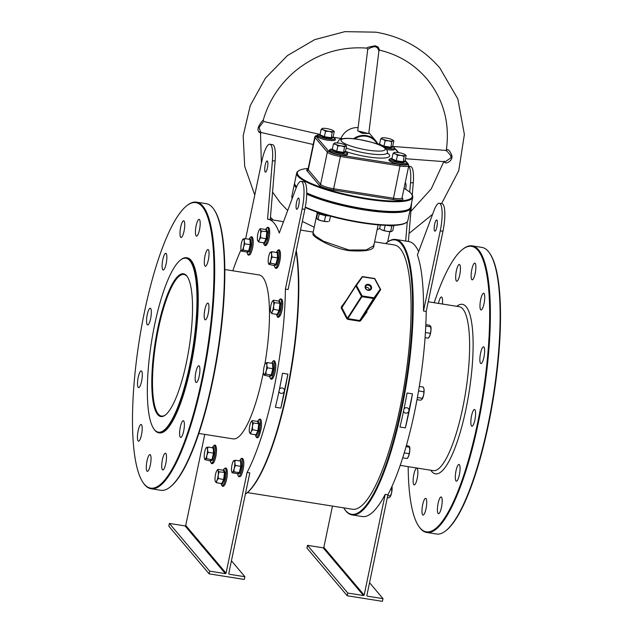 <?xml version="1.0" encoding="UTF-8"?>
<svg xmlns="http://www.w3.org/2000/svg" width="633" height="633" viewBox="0 0 633 633"><rect width="100%" height="100%" fill="white"/><g stroke="black" fill="none" stroke-linecap="round" stroke-linejoin="round"><path stroke-width="0.95" d="M186.49 362.155A72.265 17.162 99 0 1 165.324 415.05A72.265 17.162 99 0 1 157.823 328.218A72.265 17.162 99 0 1 187.281 276.645A72.265 17.162 99 0 1 186.49 362.155M187.487 276.961A71.695 17.028 -81 0 0 183.926 274.461A71.695 17.028 -81 0 0 158.479 328.44A71.695 17.028 -81 0 0 161.47 416.087A71.695 17.028 -81 0 0 165.624 414.813M343.679 507.864A138.88 32.987 -81 0 0 344.312 508.837A138.88 32.987 -81 0 0 345.515 510.435A138.88 32.987 -81 0 0 400.918 409.709A138.88 32.987 -81 0 0 401.227 243.768A138.88 32.987 -81 0 0 386.502 242.835A138.88 32.987 -81 0 0 385.6 243.57M386.502 242.835L387.095 242.376A139.442 33.122 99 0 1 395.76 239.464A139.442 33.122 99 0 1 401.884 243.317A139.442 33.122 99 0 1 404.25 396.25A139.442 33.122 99 0 1 352.067 514.914A139.442 33.122 99 0 1 345.942 511.06A139.442 33.122 99 0 1 344.732 509.462L344.312 508.837M283.378 222.064A139.442 33.122 -81 0 0 280.933 221.257L267.933 219.192A139.442 33.122 99 0 1 274.057 223.038A139.442 33.122 99 0 1 279.28 233.015L295.935 188.507A22.582 5.365 99 0 1 301.197 181.355A22.582 5.365 99 0 1 302.139 208.961L285.396 289.099A139.442 33.122 99 0 1 247.092 472.447L226.044 573.189L225.395 573.64L185.081 525.92L185.738 525.461L226.044 573.189M189.821 260.638A88.066 20.921 -81 0 0 180.484 260.044A88.066 20.921 -81 0 0 151.501 341.915A88.066 20.921 -81 0 0 153.732 428.731A88.066 20.921 -81 0 0 154.492 429.744A88.066 20.921 -81 0 0 189.623 365.866A88.066 20.921 -81 0 0 189.821 260.638M180.484 260.044L181.078 259.585A88.636 21.047 99 0 1 186.585 257.734A88.636 21.047 99 0 1 190.478 260.179A88.636 21.047 99 0 1 191.981 357.392A88.636 21.047 99 0 1 158.812 432.814A88.636 21.047 99 0 1 154.919 430.369A88.636 21.047 99 0 1 154.151 429.348L153.732 428.731M305.296 207.094A59.28 11.568 11.8 0 0 361.601 222.381A59.28 11.568 11.8 0 0 406.244 222.594L405.595 223.006A58.711 11.457 -168.2 0 1 361.38 222.792A58.711 11.457 -168.2 0 1 305.225 207.482M296.252 187.692A59.28 11.568 -168.2 0 1 294.424 183.879L291.821 196.341A59.28 11.568 11.8 0 0 292.24 198.398M295.571 185.604A58.711 11.457 11.8 0 0 296.576 186.901A58.711 11.457 -168.2 0 1 295.777 185.92L295.342 185.287A59.28 11.568 11.8 0 0 296.64 186.767M306.736 192.915A59.28 11.568 11.8 0 0 364.434 208.835A59.28 11.568 11.8 0 0 409.068 209.048L408.42 209.452A58.711 11.457 -168.2 0 1 364.212 209.238A58.711 11.457 -168.2 0 1 306.728 193.326A58.711 11.457 11.8 0 0 364.212 209.238A58.711 11.457 11.8 0 0 408.728 209.246M410.524 207.561A59.28 11.568 -168.2 0 1 410.477 208.122A59.28 11.568 -168.2 0 1 364.204 209.919A59.28 11.568 -168.2 0 1 306.712 194.094M294.424 183.879A59.28 11.568 -168.2 0 1 294.606 183.348M151.058 488.747L160.806 490.29A145.092 34.459 -81 0 0 169.818 487.26A145.092 34.459 -81 0 0 217.562 352.391A145.092 34.459 -81 0 0 213.891 209.365A145.092 34.459 -81 0 0 212.633 207.695A145.092 34.459 -81 0 0 206.255 203.691L196.507 202.149A145.092 34.459 99 0 1 202.884 206.152A145.092 34.459 99 0 1 205.345 365.281A145.092 34.459 99 0 1 151.058 488.747A145.092 34.459 99 0 1 144.68 484.743A145.092 34.459 99 0 1 143.422 483.074L143.003 482.457A144.522 34.324 -81 0 0 144.253 484.11A144.522 34.324 -81 0 0 201.903 379.294A144.522 34.324 -81 0 0 202.228 206.611A144.522 34.324 -81 0 0 186.901 205.638A144.522 34.324 -81 0 0 139.339 339.984A144.522 34.324 -81 0 0 143.003 482.457M186.901 205.638L187.495 205.179A145.092 34.459 99 0 1 196.507 202.149M426.745 532.472L436.493 534.015A145.092 34.459 -81 0 0 445.505 530.984A145.092 34.459 -81 0 0 493.249 396.116A145.092 34.459 -81 0 0 489.578 253.089A145.092 34.459 -81 0 0 488.32 251.428A145.092 34.459 -81 0 0 481.942 247.424L472.194 245.873A145.092 34.459 99 0 1 478.572 249.877A145.092 34.459 99 0 1 481.033 409.005A145.092 34.459 99 0 1 426.745 532.472A145.092 34.459 99 0 1 420.367 528.468A145.092 34.459 99 0 1 419.109 526.798L418.69 526.181A144.522 34.324 -81 0 0 419.94 527.835A144.522 34.324 -81 0 0 477.591 423.018A144.522 34.324 -81 0 0 477.915 250.336A144.522 34.324 -81 0 0 462.588 249.362A144.522 34.324 -81 0 0 434.175 302.716M408.174 466.648A144.522 34.324 -81 0 0 418.69 526.181M462.588 249.362L463.182 248.904A145.092 34.459 99 0 1 472.194 245.873M317.268 212.553L313.011 232.944L315.566 236.141L323.503 241.228L348.854 249.995L366.246 249.964L373.802 245.644L378.138 224.873M373.668 244.441C375.409 249.813 367.187 251.887 348.981 250.652C332.776 248.302 316.033 238.633 313.003 234.819L313.042 232.794M208.249 313.454A8.466 2.01 99 0 1 205.242 319.831A8.466 2.01 99 0 1 204.886 309.474A8.466 2.01 99 0 1 207.893 303.104A8.466 2.01 99 0 1 208.249 313.454M199.213 376.113A8.466 2.01 99 0 1 196.214 382.49A8.466 2.01 99 0 1 195.858 372.141A8.466 2.01 99 0 1 198.865 365.763A8.466 2.01 99 0 1 199.213 376.113M183.673 431.065A8.466 2.01 99 0 1 180.666 437.443A8.466 2.01 99 0 1 180.318 427.093A8.466 2.01 99 0 1 183.325 420.716A8.466 2.01 99 0 1 183.673 431.065M165.791 463.585A8.466 2.01 99 0 1 162.784 469.963A8.466 2.01 99 0 1 162.428 459.613A8.466 2.01 99 0 1 165.435 453.236A8.466 2.01 99 0 1 165.791 463.585M150.345 464.962A8.466 2.01 99 0 1 147.339 471.34A8.466 2.01 99 0 1 146.991 460.99A8.466 2.01 99 0 1 149.997 454.613A8.466 2.01 99 0 1 150.345 464.962M141.491 434.824A8.466 2.01 99 0 1 138.485 441.201A8.466 2.01 99 0 1 138.136 430.844A8.466 2.01 99 0 1 141.135 424.474A8.466 2.01 99 0 1 141.491 434.824M141.594 381.248A8.466 2.01 99 0 1 138.587 387.618A8.466 2.01 99 0 1 138.231 377.268A8.466 2.01 99 0 1 141.238 370.891A8.466 2.01 99 0 1 141.594 381.248M150.622 318.581A8.466 2.01 99 0 1 147.616 324.958A8.466 2.01 99 0 1 147.26 314.609A8.466 2.01 99 0 1 150.266 308.231A8.466 2.01 99 0 1 150.622 318.581M166.162 263.629A8.466 2.01 99 0 1 163.156 270.006A8.466 2.01 99 0 1 162.808 259.657A8.466 2.01 99 0 1 165.806 253.279A8.466 2.01 99 0 1 166.162 263.629M184.053 231.108A8.466 2.01 99 0 1 181.046 237.486A8.466 2.01 99 0 1 180.69 227.136A8.466 2.01 99 0 1 183.697 220.759A8.466 2.01 99 0 1 184.053 231.108M199.49 229.732A8.466 2.01 99 0 1 196.483 236.109A8.466 2.01 99 0 1 196.135 225.759A8.466 2.01 99 0 1 199.134 219.382A8.466 2.01 99 0 1 199.49 229.732M208.344 259.878A8.466 2.01 99 0 1 205.337 266.248A8.466 2.01 99 0 1 204.989 255.898A8.466 2.01 99 0 1 207.996 249.521A8.466 2.01 99 0 1 208.344 259.878M456.005 470.817A8.466 2.01 -81 0 0 456.361 481.167A8.466 2.01 -81 0 0 459.36 474.79A8.466 2.01 -81 0 0 459.012 464.44A8.466 2.01 -81 0 0 456.005 470.817M438.115 503.338A8.466 2.01 -81 0 0 438.471 513.687A8.466 2.01 -81 0 0 441.478 507.318A8.466 2.01 -81 0 0 441.122 496.96A8.466 2.01 -81 0 0 438.115 503.338M422.678 504.715A8.466 2.01 -81 0 0 423.034 515.064A8.466 2.01 -81 0 0 426.033 508.687A8.466 2.01 -81 0 0 425.685 498.337A8.466 2.01 -81 0 0 422.678 504.715M413.824 474.576A8.466 2.01 -81 0 0 414.172 484.925A8.466 2.01 -81 0 0 417.179 478.548A8.466 2.01 -81 0 0 416.823 468.198A8.466 2.01 -81 0 0 413.824 474.576M442.38 304.022A8.466 2.01 -81 0 0 441.494 297.004A8.466 2.01 -81 0 0 438.495 303.381A8.466 2.01 -81 0 0 438.487 303.405M456.377 270.861A8.466 2.01 -81 0 0 456.733 281.21A8.466 2.01 -81 0 0 459.74 274.833A8.466 2.01 -81 0 0 459.384 264.483A8.466 2.01 -81 0 0 456.377 270.861M471.545 415.865A8.466 2.01 -81 0 0 471.901 426.215A8.466 2.01 -81 0 0 474.9 419.837A8.466 2.01 -81 0 0 474.552 409.488A8.466 2.01 -81 0 0 471.545 415.865M480.574 353.198A8.466 2.01 -81 0 0 480.93 363.556A8.466 2.01 -81 0 0 483.936 357.178A8.466 2.01 -81 0 0 483.58 346.829A8.466 2.01 -81 0 0 480.574 353.198M471.822 269.484A8.466 2.01 -81 0 0 472.171 279.833A8.466 2.01 -81 0 0 475.177 273.464A8.466 2.01 -81 0 0 474.821 263.106A8.466 2.01 -81 0 0 471.822 269.484M480.676 299.623A8.466 2.01 -81 0 0 481.025 309.972A8.466 2.01 -81 0 0 484.031 303.603A8.466 2.01 -81 0 0 483.683 293.245A8.466 2.01 -81 0 0 480.676 299.623M264.808 364.521A82.986 19.71 -81 0 0 262.735 277.238A82.986 19.71 -81 0 0 259.087 274.951L224.826 269.516M186.585 257.734L187.123 257.821A88.636 21.047 99 0 1 191.016 260.266A88.636 21.047 99 0 1 192.527 357.479A88.636 21.047 99 0 1 159.358 432.901L158.812 432.814M298.776 204.981A5.642 1.337 99 0 1 296.774 209.238A5.642 1.337 99 0 1 296.537 202.331A5.642 1.337 99 0 1 298.539 198.082A5.642 1.337 99 0 1 298.776 204.981M265.187 165.213A5.642 1.337 -81 0 0 265.425 172.121A5.642 1.337 -81 0 0 267.427 167.872A5.642 1.337 -81 0 0 267.189 160.964A5.642 1.337 -81 0 0 265.187 165.213M436.889 226.891A5.642 1.337 99 0 1 434.887 231.14A5.642 1.337 99 0 1 434.649 224.24A5.642 1.337 99 0 1 436.659 219.991A5.642 1.337 99 0 1 436.889 226.891M369.458 289.969A2.825 2.413 32.7 0 0 366.839 287.327A2.825 2.413 32.7 0 0 365.518 287.437M395.76 239.464L408.752 241.529A139.442 33.122 99 0 1 414.876 245.375A139.442 33.122 99 0 1 418.635 251.625M245.644 238.728L261.825 161.241A22.582 5.365 -81 0 1 269.848 144.237A22.582 5.365 -81 0 1 272.419 160.663L267.561 219.145A139.442 33.122 99 0 1 267.933 219.192M232.802 270.782A139.442 33.122 99 0 1 241.054 249.711M278.963 391.471A2.825 2.682 139.8 0 0 284.352 391.107A2.825 2.682 139.8 0 0 279.454 389.113M403.538 411.228A2.825 2.682 139.8 0 0 408.926 410.864A2.825 2.682 139.8 0 0 404.028 408.878M374.594 241.83L394.327 244.955A133.8 31.777 99 0 1 400.206 248.65A133.8 31.777 99 0 1 402.477 395.396A133.8 31.777 99 0 1 352.415 509.249L247.4 492.593M366.887 311.064L366.887 312.109L360.533 320.844L359.568 321.216L347.683 319.333L347.406 318.28L361.49 296.355L362.123 295.928L374.008 297.811L374.309 298.388L360.224 320.314L366.578 311.547L380.536 289.819L374.309 298.388A0.562 0.483 -147.3 0 1 373.834 298.562L361.949 296.679L347.849 318.628L359.734 320.512L374.008 297.811L380.227 289.249L380.536 289.819A0.562 0.483 -147.3 0 0 380.544 289.803A0.562 0.562 0 0 0 380.568 289.226L380.552 289.321A0.562 0.483 -147.3 0 1 380.544 289.803L366.578 311.135M346.742 299.567L341.274 307.052L341.242 308.042L346.773 318.66L347.683 319.333M247.092 472.447L249.798 472.883L228.758 573.617L229.186 574.242L244.892 576.734L244.322 579.44L209.119 573.862L168.813 526.142L169.375 523.428L185.081 525.92M198.825 433.447L233.086 438.883A82.986 19.71 -81 0 0 263.478 371.777M204.768 434.388L185.738 525.461M406.244 222.594A59.28 11.568 11.8 0 0 407.874 220.585L410.477 208.122M285.396 289.099L288.102 289.526L304.845 209.388A22.582 5.365 99 0 0 303.903 181.782L301.197 181.355M245.343 494.207A139.442 33.122 -81 0 0 245.905 493.787A139.442 33.122 -81 0 0 286.955 390.703A139.442 33.122 -81 0 0 296.094 251.285M280.799 408.111L275.387 407.248A139.442 33.122 -81 0 0 282.492 373.248L287.904 374.111A139.442 33.122 99 0 1 280.799 408.111L287.904 374.111M296.268 250.446A138.88 32.987 99 0 1 287.604 389.588A138.88 32.987 99 0 1 246.498 493.329L245.905 493.787M426.215 311.436L423.509 311.009A139.442 33.122 99 0 0 417.392 254.925L434.056 210.417A22.582 5.365 99 0 1 439.31 203.264L442.016 203.691A22.582 5.365 99 0 1 442.958 231.298L426.215 311.436A139.442 33.122 99 0 1 387.91 494.784L385.204 494.357A139.442 33.122 99 0 1 362.361 516.544L352.067 514.914M407.066 393.006L412.479 393.868A139.442 33.122 99 0 1 405.373 427.868L399.961 427.014A139.442 33.122 -81 0 0 407.066 393.006M341.875 307.147L355.849 285.396A0.562 0.562 0 0 0 355.833 285.42A0.562 0.483 -147.3 0 1 355.841 285.404A0.562 0.483 -147.3 0 0 355.833 285.902L356.466 285.475L362.123 295.928L361.949 296.679A0.562 0.483 -147.3 0 1 361.49 296.355L355.833 285.902L341.875 307.622L347.406 318.28L346.773 318.66M405.634 189.322A5.642 1.337 -81 0 0 405.302 182.874A5.642 1.337 -81 0 0 405.183 182.874M389.809 231.638L387.657 241.956M405.674 241.038L407.28 221.732M409.741 192.147L410.532 182.573A22.582 5.365 -81 0 0 408.617 166.439M439.31 203.264A22.582 5.365 99 0 1 440.251 230.863L423.509 311.009M385.204 494.357L364.165 595.091L363.508 595.55L347.802 593.058L347.232 595.764L306.926 548.043L307.488 545.337L323.194 547.83L323.851 547.371L364.165 595.091M387.91 494.784L366.871 595.518L367.298 596.151L383.005 598.644L382.435 601.35L347.232 595.764M332.475 506.084L323.851 547.371M412.241 195.083L413.246 183A22.582 5.365 -81 0 0 410.667 166.574L408.657 166.257M408.388 241.466L411.608 202.71M489.578 253.089L489.997 253.714A144.522 34.324 99 0 1 493.661 396.179A144.522 34.324 99 0 1 446.099 530.525L445.505 530.984M347.802 593.058L307.488 545.337M363.508 595.55L323.194 547.83M383.005 598.644L369.545 582.708M270.267 219.564L275.126 161.099A22.582 5.365 -81 0 0 272.554 144.672L269.848 144.237M209.119 573.862L209.681 571.148L225.395 573.64M213.891 209.365L214.31 209.982A144.522 34.324 99 0 1 217.974 352.454A144.522 34.324 99 0 1 170.412 486.801L169.818 487.26M209.681 571.148L169.375 523.428M244.892 576.734L231.433 560.798M360.533 320.844L360.224 320.314L359.568 321.216M362.669 276.676L374.499 278.488L380.227 289.249L374.91 278.773L380.48 289.194M355.849 285.396L356.466 285.475L362.543 276.661A0.562 0.483 -147.3 0 0 362.084 276.811L374.91 278.773A0.562 0.562 0 0 0 374.499 278.488L362.614 276.605A0.562 0.562 0 0 0 362.068 276.827L355.849 285.396L362.068 276.835M366.578 311.547L366.887 312.109M341.242 308.042L355.817 285.443M341.875 307.622L341.891 307.124L341.875 307.622M405.373 427.868L412.479 393.868M367.045 47.934C366.752 47.515 369.506 46.802 375.298 45.782L378.194 47.056L379.539 50.134M446.297 150.496L446.645 149.657C448.37 149.135 450.087 151.065 451.78 155.433C453.521 161.106 444.239 165.522 444.255 161.106M261.374 163.401L260.519 133.128L259.19 132.313C254.648 128.016 264.918 118.197 262.853 120.507M319.879 134.441L264.056 121.583L263.225 120.191C268.772 101.066 279.216 84.885 294.559 71.624C315.883 54.042 339.937 46.201 366.713 48.108L367.726 49.358L357.716 130.865L368.382 133.5M368.414 133.5L361.918 133.278L357.74 130.707M405.476 158.725L445.276 161.724L450.989 157.807L450.823 155.702L446.376 150.322L446.218 150.907C450.19 123.593 443.741 99.587 426.871 78.872C414.354 64.281 398.553 54.691 379.476 50.126L378.938 50.711L377.466 47.871L375.116 46.605C369.53 47.206 365.043 51.352 369.719 48.124M263.193 122.082L259.142 127.383L260.377 131.624L261.5 132.582L313.216 144.498M308.224 168.41A58.711 11.457 11.8 0 0 298.974 170.617A58.711 11.457 11.8 0 0 366.475 198.398A58.711 11.457 11.8 0 0 411.616 194.149L412.051 194.782A59.28 11.568 -168.2 0 1 412.74 197.282A59.28 11.568 -168.2 0 1 366.475 199.078A59.28 11.568 -168.2 0 1 296.687 173.038L294.654 182.795A59.28 11.568 11.8 0 0 295.342 185.287M296.687 173.038A59.28 11.568 -168.2 0 1 298.317 171.029L298.974 170.617M358.12 127.613A16.933 16.118 139.8 0 0 340.965 138.453M353.538 138.73A16.933 16.118 -40.2 0 1 366.293 135.604A16.933 16.118 -40.2 0 1 375.836 140.937L369.229 133.112A16.933 16.118 139.8 0 0 368.873 132.708M411.616 194.149A58.711 11.457 11.8 0 0 404.028 188.428M409.068 209.048A59.28 11.568 11.8 0 0 410.698 207.038L412.74 197.282M276.637 252.765L277.942 252.251L278.196 257.884L276.558 264.61L274.659 265.702L268.827 264.341L269.207 263.747A5.926 1.408 99 0 1 268.424 263.17A5.926 1.408 99 0 1 268.194 261.619A5.926 1.408 99 0 1 268.843 255.827A5.926 1.408 -81 0 1 270.109 252.559L270.22 252.409M270.861 260.084A5.926 1.408 99 0 1 269.207 263.747L270.6 263.312L270.861 260.084L272.143 257.014L271.517 254.292A5.926 1.408 99 0 1 270.861 260.084M270.505 252.163L270.125 252.757L270.505 252.163A5.926 1.408 99 0 1 271.517 254.292L271.905 251.736L270.505 252.163A5.926 1.408 -81 0 0 270.109 252.559M268.487 263.336L268.827 264.341M274.659 265.702L274.2 265.195L275.972 264.167L270.6 263.312M276.558 264.61L275.972 264.167L277.515 257.868L272.143 257.014M278.196 257.884L277.515 257.868L277.278 252.583L271.905 251.736M277.278 252.583L277.942 252.251L277.278 252.583M388.662 225.372L394.628 225.443A8.815 1.717 -168.2 0 1 392.112 225.411M387.317 231.377A5.926 1.155 11.8 0 0 391.503 231.52A5.926 1.155 11.8 0 0 391.518 231.512L387.317 231.377L381.802 229.906A5.926 1.155 11.8 0 0 387.317 231.377M380.488 229.122A5.926 1.155 11.8 0 0 380.615 229.241A5.926 1.155 11.8 0 0 381.802 229.906L380.615 229.241M393.861 225.506L392.816 230.523L391.653 231.464M393.94 225.142L391.827 226.013L390.703 231.393M392.246 225.577L391.827 226.013L386.565 225.372M385.188 225.324L384.136 230.349M380.386 225.047L379.681 228.442M405.349 161.534L405.025 160.901L406.149 155.528L405.199 155.449A5.926 1.155 -168.2 0 1 400.863 155.37L404.044 156.398L405.199 155.449A5.926 1.155 -168.2 0 0 405.215 154.721A5.926 1.155 -168.2 0 0 404.028 154.064A5.926 1.155 -168.2 0 0 398.513 152.585A5.926 1.155 11.8 0 0 394.319 152.45A5.926 1.155 11.8 0 0 394.177 152.498L393.014 153.439L391.89 158.82L396.353 160.735L402.92 161.771L405.025 160.901L405.349 161.534L403.094 162.467L396.092 161.352L391.336 159.31L391.867 158.891M393.014 153.439L395.348 153.89L397.477 155.354L400.863 155.37A5.926 1.155 -168.2 0 1 395.348 153.89A5.926 1.155 -168.2 0 1 394.177 152.498L394.304 152.45M406.149 155.528L405.342 154.84M396.092 161.352L397.477 155.354M403.094 162.467L404.044 156.398M391.89 158.82L391.336 159.31L391.89 158.82M393.03 146.951L392.705 146.318L393.829 140.945L392.887 140.874A5.926 1.155 -168.2 0 1 388.543 140.787L391.724 141.816L392.887 140.874A5.926 1.155 -168.2 0 0 392.903 140.138A5.926 1.155 -168.2 0 0 391.708 139.482A5.926 1.155 -168.2 0 0 386.193 138.002A5.926 1.155 11.8 0 0 382.008 137.867A5.926 1.155 11.8 0 0 381.857 137.915L380.694 138.864L379.571 144.237L384.033 146.152L390.601 147.188L392.705 146.318L393.03 146.951L390.783 147.885L383.772 146.769L379.017 144.735L379.555 144.316M380.694 138.864L383.036 139.307L385.157 140.771L388.543 140.787A5.926 1.155 -168.2 0 1 383.036 139.307A5.926 1.155 -168.2 0 1 381.857 137.915L382.008 137.867M393.829 140.945L393.022 140.257M383.772 146.769L385.157 140.771M390.783 147.885L391.724 141.816M379.571 144.237L379.017 144.735L379.571 144.237M333.449 137.503L333.132 136.87L334.256 131.498L333.306 131.419A5.926 1.155 -168.2 0 1 328.97 131.34L332.143 132.368L333.306 131.419A5.926 1.155 -168.2 0 0 333.322 130.691A5.926 1.155 -168.2 0 0 332.127 130.026A5.926 1.155 -168.2 0 0 326.62 128.554A5.926 1.155 11.8 0 0 322.426 128.42A5.926 1.155 11.8 0 0 322.276 128.467L321.121 129.409L319.997 134.789L324.452 136.704L331.019 137.741L333.132 136.87L333.449 137.503L331.201 138.437L324.199 137.321L319.436 135.28L319.974 134.861M321.121 129.409L323.455 129.86L325.576 131.324L328.97 131.34A5.926 1.155 -168.2 0 1 323.455 129.86A5.926 1.155 -168.2 0 1 322.276 128.467L322.426 128.42M334.256 131.498L333.449 130.809M324.199 137.321L325.576 131.324M331.201 138.437L332.143 132.368M319.997 134.789L319.436 135.28L319.997 134.789M345.768 152.086L345.444 151.453L346.567 146.073L345.618 146.001A5.926 1.155 -168.2 0 1 341.282 145.914L344.463 146.943L345.618 146.001A5.926 1.155 -168.2 0 0 345.634 145.273A5.926 1.155 -168.2 0 0 344.447 144.609A5.926 1.155 -168.2 0 0 338.932 143.137A5.926 1.155 11.8 0 0 334.746 142.995A5.926 1.155 11.8 0 0 334.596 143.05L333.433 143.992L332.309 149.372L336.772 151.279L343.339 152.324L345.444 151.453L345.768 152.086L343.521 153.012L336.511 151.904L331.755 149.863L332.293 149.443M333.433 143.992L335.775 144.443L337.895 145.906L341.282 145.914A5.926 1.155 -168.2 0 1 335.775 144.443A5.926 1.155 -168.2 0 1 334.596 143.05L334.746 142.995M346.567 146.073L345.76 145.392M336.511 151.904L337.895 145.906M343.521 153.012L344.463 146.943M332.309 149.372L331.755 149.863L332.309 149.372M390.672 489.222L391.795 489.404L392.056 487.141A5.926 1.408 -81 0 0 391.946 486.453L392.056 487.141A5.926 1.408 99 0 1 391.621 492.767L389.999 497L388.559 497.87L387.309 497.673M390.173 496.794A5.926 1.408 -81 0 0 390.189 496.77A5.926 1.408 -81 0 0 391.621 492.767L391.795 489.404M387.752 495.552L390.426 495.971M407.826 457.675A5.926 1.408 -81 0 0 407.937 457.54A5.926 1.408 -81 0 0 408.609 456.187A5.926 1.408 -81 0 0 409.804 450.498L408.609 456.187L407.169 458.553L407.937 457.54M409.583 446.827A5.926 1.408 99 0 1 409.622 446.93A5.926 1.408 99 0 1 409.804 450.498L409.377 446.447L409.551 447.175L406.077 446.621M406.457 445.292L409.377 446.447M402.691 457.841L407.169 458.553M404.226 452.904L409.037 453.663M422.187 399.122L422.164 399.154A5.926 1.408 -81 0 0 422.187 399.122A5.926 1.408 -81 0 0 423.619 395.119A5.926 1.408 -81 0 0 424.055 389.493L423.619 395.119L421.997 399.344L420.557 400.214L417.005 399.652M423.841 388.425A5.926 1.408 99 0 1 423.873 388.512A5.926 1.408 99 0 1 424.055 389.493L423.303 387.072L419.299 386.439M417.392 397.524L422.425 398.323M418.555 390.917L423.793 391.748M418.334 392.207L417.835 395.063M429.016 337.31A5.926 1.408 -81 0 0 429.127 337.175A5.926 1.408 -81 0 0 429.799 335.83A5.926 1.408 -81 0 0 430.994 330.141A5.926 1.408 -81 0 0 430.812 326.565A5.926 1.408 -81 0 0 430.772 326.462M425.835 324.642L429.38 325.204L430.567 326.09L430.994 330.141L429.799 335.83L428.359 338.188L429.127 337.175M430.567 326.09L430.741 326.81L425.772 326.019M425.416 332.539L430.226 333.306M425.075 337.674L428.359 338.188M257.615 240.453L257.71 240.706A5.926 1.408 99 0 1 257.615 240.453A5.926 1.408 99 0 1 257.504 236.133A5.926 1.408 -81 0 1 258.842 230.673A5.926 1.408 99 0 1 259.301 229.85A5.926 1.408 99 0 1 260.377 229.787A5.926 1.408 99 0 1 260.582 234.36A5.926 1.408 99 0 1 259.253 239.82A5.926 1.408 99 0 1 257.71 240.706L258.802 242.012L264.175 242.866L264.689 243.404L264.175 242.866L266.089 238.633L266.841 231.947L265.678 229.494L266.287 229.13L267.537 231.757L266.73 238.886L264.689 243.404L264.27 242.89M258.802 242.012L259.253 239.82L260.717 237.786L260.582 234.36L261.469 231.1L260.377 229.787L260.305 228.64L259.348 229.779M266.73 238.886L260.717 237.786M267.537 231.757L261.469 231.1M266.287 229.13L265.678 229.494L260.305 228.64M249.782 239.385L250.644 239.084L250.897 244.718L249.26 251.443L247.361 252.535L246.902 252.021L241.529 251.174L241.909 250.581A5.926 1.408 99 0 1 241.126 249.995A5.926 1.408 99 0 1 240.896 248.453A5.926 1.408 -81 0 1 241.553 242.661A5.926 1.408 99 0 1 242.811 239.393A5.926 1.408 99 0 1 243.207 238.997A5.926 1.408 99 0 1 244.219 241.126A5.926 1.408 99 0 1 243.57 246.917A5.926 1.408 99 0 1 241.909 250.581L243.309 250.146L243.57 246.917L244.844 243.847L244.219 241.126L244.607 238.562L242.827 239.591L243.207 238.997M241.189 250.17L241.529 251.174M247.361 252.535L246.902 252.021L248.682 251L243.309 250.146M249.26 251.443L248.682 251L250.217 244.694L244.844 243.847M250.897 244.718L250.217 244.694L249.98 239.416L244.607 238.562M250.644 239.084L249.98 239.416L250.644 239.084M212.641 448.077L213.946 447.563L214.199 453.188L212.561 459.914L210.662 461.014L204.823 459.645L205.211 459.052A5.926 1.408 99 0 1 204.427 458.474A5.926 1.408 99 0 1 204.198 456.923A5.926 1.408 99 0 1 204.847 451.131A5.926 1.408 99 0 1 206.113 447.863A5.926 1.408 99 0 1 206.508 447.468A5.926 1.408 99 0 1 207.513 449.596A5.926 1.408 99 0 1 206.864 455.388L208.146 452.318L207.513 449.596L207.901 447.04L206.129 448.061L206.508 447.468M205.211 459.052A5.926 1.408 -81 0 0 206.864 455.388L206.603 458.624L205.211 459.052M204.491 458.648L204.823 459.645M210.662 461.014L210.196 460.5L211.976 459.471L213.519 453.173L213.281 447.895L207.901 447.04M212.561 459.914L206.603 458.624M214.199 453.188L208.146 452.318M213.946 447.563L213.281 447.895L213.946 447.563M216.423 482.742L216.874 480.542A5.926 1.408 99 0 1 215.331 481.428L216.423 482.742L221.795 483.588L223.71 479.363L224.462 472.677L223.299 470.216L223.916 469.86L225.158 472.479L224.359 479.616L222.31 484.126L221.89 483.62M215.236 481.183L215.331 481.428A5.926 1.408 99 0 1 215.236 481.183A5.926 1.408 99 0 1 215.125 476.855A5.926 1.408 99 0 1 216.462 471.403A5.926 1.408 99 0 1 216.921 470.572A5.926 1.408 99 0 1 217.997 470.517A5.926 1.408 99 0 1 218.211 475.082L219.089 471.822L217.997 470.517L217.926 469.362L216.969 470.501M216.874 480.542A5.926 1.408 -81 0 0 218.211 475.082L218.338 478.508L216.874 480.542M223.916 469.86L223.299 470.216L217.926 469.362M224.359 479.616L218.338 478.508M225.158 472.479L219.089 471.822M221.795 483.588L222.31 484.126L221.795 483.588M240.382 461.03L241.244 460.729L241.497 466.363L239.852 473.088L237.953 474.18L237.494 473.666L232.121 472.811L232.501 472.218A5.926 1.408 99 0 1 231.725 471.64A5.926 1.408 99 0 1 231.496 470.09A5.926 1.408 99 0 1 232.145 464.305A5.926 1.408 99 0 1 233.403 461.03A5.926 1.408 99 0 1 233.806 460.642A5.926 1.408 99 0 1 234.811 462.763L235.199 460.207L233.419 461.228L233.806 460.642M234.163 468.555A5.926 1.408 99 0 1 232.501 472.218L233.901 471.791L234.163 468.555A5.926 1.408 -81 0 0 234.811 462.763L235.444 465.484L234.163 468.555M231.789 471.814L232.121 472.811M237.953 474.18L237.494 473.666L239.274 472.645L233.901 471.791M239.852 473.088L239.274 472.645L240.817 466.339L235.444 465.484M241.497 466.363L240.817 466.339L240.572 461.061L235.199 460.207M240.572 461.061L241.244 460.729L240.572 461.061M250.66 433.961L251.111 431.769L252.575 429.728L252.44 426.31A5.926 1.408 99 0 1 251.111 431.769A5.926 1.408 99 0 1 249.568 432.655L250.66 433.961L256.033 434.816L256.547 435.354L256.033 434.816L257.947 430.582L258.699 423.896L257.536 421.436L258.145 421.08L259.388 423.699L258.588 430.836L256.547 435.354L256.128 434.839M249.473 432.402L249.568 432.655A5.926 1.408 99 0 1 249.473 432.402A5.926 1.408 99 0 1 249.362 428.082A5.926 1.408 99 0 1 250.692 422.622A5.926 1.408 99 0 1 251.151 421.8A5.926 1.408 99 0 1 252.235 421.736L252.156 420.589L251.206 421.728M252.44 426.31A5.926 1.408 -81 0 0 252.235 421.736L253.327 423.042L252.44 426.31M258.588 430.836L252.575 429.728M259.388 423.699L253.327 423.042M258.145 421.08L257.536 421.436L252.156 420.589M272.38 363.374L273.242 363.073L273.496 368.707L271.85 375.432L269.911 376.366M263.494 372.441A5.926 1.408 99 0 1 264.143 366.649A5.926 1.408 99 0 1 265.401 363.382A5.926 1.408 99 0 1 265.805 362.986L265.417 363.579L265.805 362.986A5.926 1.408 -81 0 1 266.81 365.114A5.926 1.408 99 0 1 266.161 370.906A5.926 1.408 99 0 1 264.499 374.57A5.926 1.408 99 0 1 263.724 373.984A5.926 1.408 99 0 1 263.494 372.441M263.787 374.158L264.119 375.163L265.9 374.135L266.161 370.906L267.442 367.836L266.81 365.114L267.197 362.551L265.805 362.986M271.85 375.432L271.272 374.989L269.492 376.01L269.959 376.524L264.119 375.163M267.442 367.836L272.815 368.683L271.272 374.989L265.9 374.135M273.496 368.707L272.815 368.683L272.57 363.405L267.197 362.551M272.57 363.405L273.242 363.073L272.57 363.405M271.85 313.596L272.301 311.404L273.765 309.371L273.63 305.945L274.516 302.685L273.424 301.371A5.926 1.408 99 0 1 273.63 305.945A5.926 1.408 99 0 1 272.301 311.404A5.926 1.408 99 0 1 270.758 312.291L271.85 313.596L277.222 314.451L277.737 314.989L277.222 314.451L279.137 310.217L279.889 303.531L278.718 301.079L279.335 300.715L280.577 303.342L279.778 310.471L277.737 314.989L277.317 314.474M270.663 312.061L270.758 312.291A5.926 1.408 99 0 1 270.663 312.037A5.926 1.408 99 0 1 270.552 307.717A5.926 1.408 99 0 1 271.881 302.257A5.926 1.408 -81 0 1 272.34 301.435L272.396 301.363M279.335 300.715L278.718 301.079L273.345 300.224L273.424 301.371A5.926 1.408 -81 0 0 272.34 301.435M273.345 300.224L272.483 301.245M279.778 310.471L273.765 309.371M280.577 303.342L274.516 302.685M329.651 215.932L325.536 215.687L319.167 213.978L318.177 212.91L328.559 215.631M317.394 219.192L317.418 219.216A5.926 1.155 11.8 0 0 317.418 219.216A5.926 1.155 11.8 0 0 321.121 220.719A5.926 1.155 11.8 0 0 326.81 221.621L321.121 220.719L317.26 219.065L316.69 217.752L317.726 212.799M328.313 221.495A5.926 1.155 -168.2 0 1 326.81 221.621L328.313 221.495M317.813 212.371L319.167 213.978L318.043 219.358L317.26 219.065M330.466 216.154L329.421 221.162M325.742 215.228L324.413 221.067M400.198 465.382L433.217 470.62A82.986 19.71 -81 0 0 464.274 400.001A82.986 19.71 -81 0 0 462.865 308.983A82.986 19.71 -81 0 0 459.218 306.696L428.232 301.775M456.804 306.309A85.811 20.383 99 0 1 466.141 306.704A85.811 20.383 99 0 1 465.943 409.235A85.811 20.383 99 0 1 431.714 471.474A85.811 20.383 99 0 1 430.804 470.24M349.005 250.019L348.981 250.652M368.256 290.365A3.387 2.896 -147.3 0 1 365.099 286.852A3.387 2.896 -147.3 0 1 368.438 284.359A3.387 2.896 -147.3 0 1 371.595 287.88A3.387 2.896 -147.3 0 1 368.256 290.365M368.24 290.128A2.825 2.413 32.7 0 0 370.566 289.139A2.825 2.413 32.7 0 0 368.264 285.111A2.825 2.413 32.7 0 0 365.811 286.084A2.825 2.413 32.7 0 0 368.113 290.112M442.958 231.298L440.251 230.863M413.246 183L410.532 182.573M272.419 160.663L275.126 161.099M302.139 208.961L304.845 209.388M341.274 307.052L341.883 307.14M377.292 144.071A16.371 15.58 139.8 0 0 366.293 136.277A16.371 15.58 139.8 0 0 354.615 138.849M362.163 132.368L361.918 133.278M451.78 155.433L450.823 155.702M259.19 132.313A1.131 0.862 146 0 1 260.377 131.624M378.194 47.056A1.131 0.649 -49 0 0 377.466 47.871M346.164 147.995A25.407 4.953 11.8 0 0 367.623 153.455A25.407 4.953 11.8 0 0 387.451 152.68C387.657 145.186 373.082 142.48 358.547 139.395C352.913 138.508 348.253 138.184 344.566 138.429L341.654 138.872C339.715 139.205 338.41 140.344 337.713 142.29A25.407 4.953 11.8 0 0 337.8 142.979M358.674 139.474A22.582 4.407 11.8 0 0 341.488 141.341A22.582 4.407 11.8 0 0 367.631 150.084A22.582 4.407 11.8 0 0 384.817 148.217A22.582 4.407 11.8 0 0 358.674 139.474M387.42 153.067A28.224 5.507 -168.2 0 1 367.615 156.826A28.224 5.507 -168.2 0 1 345.46 151.382M402.074 197.781L402.691 198.517A12.423 2.421 -168.2 0 1 393.235 199.545L333.662 190.098A12.423 2.421 -168.2 0 1 319.285 185.295L306.965 170.712A12.423 2.421 -168.2 0 1 308.026 169.304M336.614 142.884A28.224 5.507 -168.2 0 1 337.595 142.662M317.188 135.486A10.16 1.986 11.8 0 0 316.318 136.633L328.638 151.216A10.16 1.986 11.8 0 0 340.404 155.148L399.985 164.596A10.16 1.986 11.8 0 0 407.715 163.757L407.177 163.124M406.03 161.763L405.08 160.64M398.236 152.545L395.396 149.182A10.16 1.986 11.8 0 0 394.865 148.715M342.406 138.706L333.29 137.258M393.235 199.545L399.977 165.949L340.404 156.501L333.662 188.745L393.243 198.2A11.291 2.2 11.8 0 0 402.058 197.852L408.791 165.609A11.291 2.2 -168.2 0 1 399.977 165.949L399.985 164.596M319.285 185.295A1.131 1.076 -40.2 0 0 320.591 184.377L327.332 152.134L315.012 137.551L308.271 169.794L320.591 184.377A11.291 2.2 11.8 0 0 333.662 188.745L333.662 190.098M375.836 140.937A16.933 16.118 -40.2 0 1 377.901 144.102L375.836 140.937M340.404 155.148L340.404 156.501A11.291 2.2 -168.2 0 1 327.332 152.134A1.131 1.076 -40.2 0 1 328.638 151.216M316.318 136.633A1.131 1.076 -40.2 0 0 315.012 137.551A11.291 2.2 -168.2 0 1 314.791 136.957L308.057 169.209A11.291 2.2 11.8 0 0 308.271 169.794A1.131 1.076 -40.2 0 1 306.965 170.712M407.715 163.757A1.131 1.076 -40.2 0 1 408.348 164.113L408.791 165.609M395.396 149.182A1.131 1.076 -40.2 0 1 396.036 149.53L398.624 152.6M402.691 198.517A1.131 1.076 -40.2 0 1 402.082 198.192L402.058 198.169M277.792 250.454A8.815 2.097 -81 0 0 276.463 252.393L278.037 250.185C279.62 248.84 280.435 250.818 280.498 256.12C279.699 263.012 278.48 267.015 276.835 268.131C275.577 268.827 274.769 267.886 274.413 265.29A8.815 2.097 -81 0 0 275.861 267.672A8.815 2.097 -81 0 0 279.113 257.742A8.815 2.097 -81 0 0 277.792 250.454M277.143 267.648A8.585 2.041 -81 0 0 280.316 257.979A8.585 2.041 -81 0 0 279.026 250.882M390.213 159.999A8.585 1.677 11.8 0 0 391.471 162.001A8.585 1.677 11.8 0 0 399.668 164.232M405.65 161.542C406.631 162.159 410.983 165.751 399.7 164.248C394.209 163.567 384.516 160.062 391.194 158.519A8.815 1.717 11.8 0 0 390.996 160.458A8.815 1.717 11.8 0 0 399.977 163.021A8.815 1.717 11.8 0 0 405.65 161.542L405.057 161.225M385.22 147.98A8.815 1.717 11.8 0 0 387.657 148.439A8.815 1.717 11.8 0 0 393.33 146.959C394.319 147.576 398.671 151.168 387.38 149.665L386.755 149.562A8.585 1.677 11.8 0 0 387.349 149.649M379.65 143.873L378.882 143.944A8.815 1.717 11.8 0 0 377.656 144.197M318.32 135.968A8.585 1.677 11.8 0 0 319.578 137.962A8.585 1.677 11.8 0 0 327.775 140.194M333.749 137.511C334.738 138.129 339.09 141.721 327.799 140.217C322.308 139.537 312.623 136.032 319.301 134.489A8.815 1.717 11.8 0 0 319.103 136.427A8.815 1.717 11.8 0 0 328.084 138.991A8.815 1.717 11.8 0 0 333.749 137.511L333.164 137.195M330.64 150.551A8.585 1.677 11.8 0 0 331.898 152.545A8.585 1.677 11.8 0 0 340.087 154.776M346.069 152.094C347.05 152.703 351.41 156.304 340.119 154.8C334.628 154.12 324.935 150.614 331.621 149.072A8.815 1.717 11.8 0 0 331.415 151.01A8.815 1.717 11.8 0 0 340.396 153.574A8.815 1.717 11.8 0 0 346.069 152.094L345.483 151.778M263.629 242.779A8.815 2.097 -81 0 0 266.327 243.151A8.815 2.097 -81 0 0 268.487 230.942A8.815 2.097 -81 0 0 265.733 229.494M267.577 243.167A8.585 2.041 -81 0 0 269.69 232.825A8.585 2.041 -81 0 0 268.028 228.307M249.165 239.227C250.684 236.418 251.902 236.038 252.804 238.103C253.493 241.482 253.311 245.193 252.258 249.236C250.225 255.969 250.019 254.498 248.69 255.139C247.883 255.123 247.361 254.118 247.115 252.124A8.815 2.097 -81 0 0 251.032 249.054A8.815 2.097 -81 0 0 251.823 238.815A8.815 2.097 -81 0 0 249.165 239.227L249.141 239.282M252.251 249.173A8.585 2.041 -81 0 0 253.176 240.516A8.585 2.041 -81 0 0 251.546 237.85M213.147 462.952A8.585 2.041 -81 0 0 216.32 453.283A8.585 2.041 -81 0 0 215.03 446.186M212.466 447.697L214.041 445.497C215.742 444.05 216.541 446.312 216.439 452.302C215.536 458.806 214.342 462.517 212.838 463.435C211.572 464.139 210.773 463.19 210.417 460.595L210.417 460.595A8.815 2.097 -81 0 0 211.865 462.976A8.815 2.097 -81 0 0 215.117 453.054A8.815 2.097 -81 0 0 213.796 445.759A8.815 2.097 -81 0 0 212.466 447.697L212.435 447.76M225.198 483.897A8.585 2.041 -81 0 0 227.31 473.547A8.585 2.041 -81 0 0 225.649 469.029M221.249 483.501A8.815 2.097 -81 0 0 223.947 483.873A8.815 2.097 -81 0 0 226.108 471.664A8.815 2.097 -81 0 0 223.354 470.224M242.85 470.817A8.585 2.041 -81 0 0 243.776 462.161A8.585 2.041 -81 0 0 242.138 459.487M241.624 470.699A8.815 2.097 -81 0 0 242.415 460.452A8.815 2.097 -81 0 0 239.757 460.871C241.822 455.602 245.517 458.268 242.858 470.873C240.817 477.606 240.611 476.143 239.282 476.776C238.475 476.768 237.953 475.763 237.715 473.761A8.815 2.097 -81 0 0 241.624 470.699M255.487 434.729A8.815 2.097 -81 0 0 257.726 435.979A8.815 2.097 -81 0 0 260.163 426.982A8.815 2.097 -81 0 0 257.591 421.443M274.587 364.434A8.815 2.097 -81 0 0 271.755 363.215C273.646 359.378 274.999 359.861 275.814 364.648C275.814 370.234 274.825 374.776 272.847 378.281C271.415 380.069 270.37 379.341 269.713 376.113A8.815 2.097 -81 0 0 272.578 376.334A8.815 2.097 -81 0 0 274.587 364.434M271.549 378.154A8.585 2.041 -81 0 0 274.366 374.894A8.585 2.041 -81 0 0 275.79 364.782M276.668 314.364A8.815 2.097 -81 0 0 277.08 316.049A8.815 2.097 -81 0 0 280.561 311.104A8.815 2.097 -81 0 0 281.044 299.82A8.815 2.097 -81 0 0 278.781 301.079M278.488 316.215A8.585 2.041 -81 0 0 281.843 310.977A8.585 2.041 -81 0 0 282.255 300.232M326.992 215.18A8.815 1.717 -168.2 0 1 316.991 212.395A8.815 1.717 -168.2 0 1 316.009 211.707M370.566 289.139L368.192 290.056C366.111 289.661 365.32 288.339 365.811 286.084M300.525 230.08L313.193 232.089M409.053 233.427L432.608 214.27M441.581 203.62L458.743 170.712L464.377 134.497L457.841 98.93L439.808 67.945C422.979 48.456 401.654 36.532 375.828 32.172L344.89 31.65L314.664 39.657L287.477 55.546L265.449 78.088L250.288 105.521L243.175 135.739L244.702 166.384L254.767 195.043M270.465 217.238L273.139 220.015M287.699 210.528L280.237 202.734L272.554 192.092M260.519 133.128L261.5 132.582M387.451 152.68L387.554 153.669L387.135 153.241M446.099 150.456L392.697 146.445M302.337 221.392L314.197 227.255M377.173 229.494L379.871 228.616M410.888 211.367L431.247 188.887L443.828 161.613M378.938 50.711L368.786 133.405M317.236 135.383L315.432 135.984L314.791 136.957M405.144 160.323L408.348 164.113M333.227 137.226L342.469 138.698M396.036 149.53L394.865 148.605M337.713 142.29L337.223 143.153M268.424 263.17L268.598 263.716M394.628 225.443L395.704 225.253M391.969 158.456L391.194 158.519M405.215 154.721L405.666 155.101M377.624 144.189L378.771 143.952M392.745 146.642L393.33 146.959M392.903 140.138L393.354 140.518M320.069 134.425L319.301 134.489M333.322 130.691L333.773 131.071M332.388 149.008L331.621 149.072M345.634 145.273L346.093 145.653M265.71 229.55C267.166 226.867 268.368 226.551 269.302 228.584C270.077 233.64 269.492 238.562 267.545 243.349C265.686 246.656 264.372 246.395 263.605 242.581M241.126 249.995L241.308 250.541M204.427 458.474L204.601 459.02M223.33 470.279C224.794 467.597 225.989 467.273 226.931 469.314C227.738 473.911 227.144 478.833 225.166 484.071C223.314 487.378 222.001 487.125 221.226 483.303M231.725 471.64L231.9 472.186M257.504 421.633C259.206 418.555 262.054 416.174 261.389 427.188C258.62 442.238 256.033 437.949 255.463 434.523M263.724 373.984L263.898 374.53M278.694 301.268C279.699 298.689 280.878 298.214 282.215 299.844C283.149 304.331 282.722 309.086 280.933 314.095C279.058 317.56 277.792 318.272 277.127 316.223L276.653 314.166M315.78 211.509L318.628 213.289"/></g></svg>
